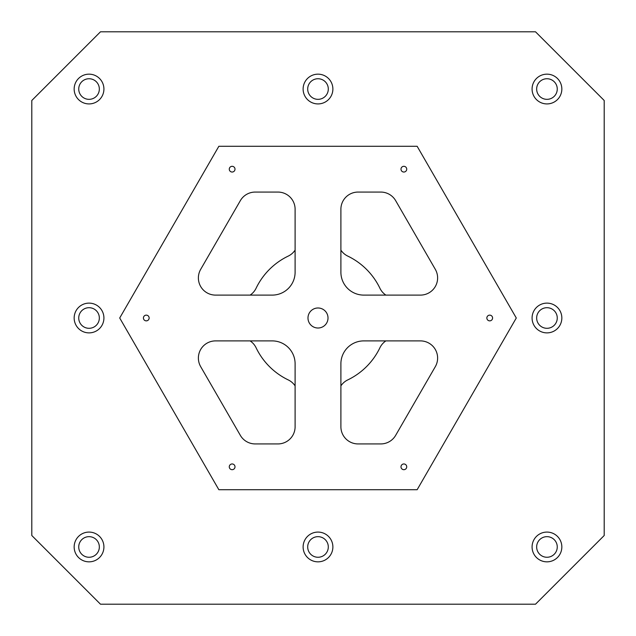 <?xml version="1.0" encoding="UTF-8"?>
<svg xmlns="http://www.w3.org/2000/svg" width="636" height="636" viewBox="0 0 636 636"><rect width="100%" height="100%" fill="white"/><g stroke="black" fill="none" stroke-linecap="round" stroke-linejoin="round"><path stroke-width="0.95" d="M100.488 604.2L31.8 535.512L31.8 100.488L100.488 31.8L535.512 31.8L604.2 100.488L604.2 535.512L535.512 604.2L100.488 604.2M340.896 272.208L340.896 209.244A17.172 17.172 0 0 1 358.068 192.072L380.789 192.072A17.172 17.172 0 0 1 395.664 200.658L435.318 269.346A17.172 17.172 0 0 1 420.444 295.104L363.792 295.104A22.896 22.896 0 0 1 340.896 272.208M340.896 426.756L340.896 363.792A22.896 22.896 0 0 1 363.792 340.896L420.444 340.896A17.172 17.172 0 0 1 435.318 366.654L395.664 435.342A17.172 17.172 0 0 1 380.789 443.928L358.068 443.928A17.172 17.172 0 0 1 340.896 426.756M295.104 426.756L295.104 363.792A22.896 22.896 0 0 0 272.208 340.896L215.556 340.896A17.172 17.172 0 0 0 200.682 366.654L240.336 435.342A17.172 17.172 0 0 0 255.211 443.928L277.932 443.928A17.172 17.172 0 0 0 295.104 426.756M385.885 295.104A17.172 17.172 0 0 1 379.907 288.235A68.688 68.688 0 0 0 347.765 256.093A17.172 17.172 0 0 1 340.896 250.115M295.104 250.115A17.172 17.172 0 0 1 288.235 256.093A68.688 68.688 0 0 0 256.093 288.235A17.172 17.172 0 0 1 250.115 295.104M250.115 340.896A17.172 17.172 0 0 1 256.093 347.765A68.688 68.688 0 0 0 288.235 379.907A17.172 17.172 0 0 1 295.104 385.885M340.896 385.885A17.172 17.172 0 0 1 347.765 379.907A68.688 68.688 0 0 0 379.907 347.765A17.172 17.172 0 0 1 385.885 340.896M218.856 489.72L417.144 489.72L516.289 318L417.144 146.28L218.856 146.28L119.711 318L218.856 489.72M295.104 272.208L295.104 209.244A17.172 17.172 0 0 0 277.932 192.072L255.211 192.072A17.172 17.172 0 0 0 240.336 200.658L200.682 269.346A17.172 17.172 0 0 0 215.556 295.104L272.208 295.104A22.896 22.896 0 0 0 295.104 272.208M318 328.017A10.017 10.017 0 0 1 309.327 312.992A10.017 10.017 0 0 1 326.673 312.992A10.017 10.017 0 0 1 318 328.017M232.14 469.686A2.862 2.862 0 0 1 229.66 465.393A2.862 2.862 0 0 1 234.62 465.393A2.862 2.862 0 0 1 232.14 469.686M232.14 172.038A2.862 2.862 0 0 1 229.66 167.745A2.862 2.862 0 0 1 234.62 167.745A2.862 2.862 0 0 1 232.14 172.038M403.86 469.686A2.862 2.862 0 0 1 401.38 465.393A2.862 2.862 0 0 1 406.34 465.393A2.862 2.862 0 0 1 403.86 469.686M489.72 320.862A2.862 2.862 0 0 1 487.24 316.569A2.862 2.862 0 0 1 492.2 316.569A2.862 2.862 0 0 1 489.72 320.862M403.86 172.038A2.862 2.862 0 0 1 401.38 167.745A2.862 2.862 0 0 1 406.34 167.745A2.862 2.862 0 0 1 403.86 172.038M146.28 320.862A2.862 2.862 0 0 1 143.8 316.569A2.862 2.862 0 0 1 148.76 316.569A2.862 2.862 0 0 1 146.28 320.862M89.04 561.842A14.882 14.882 0 0 1 76.153 539.519A14.882 14.882 0 0 1 101.927 539.519A14.882 14.882 0 0 1 89.04 561.842M89.04 103.922A14.882 14.882 0 0 1 76.153 81.599A14.882 14.882 0 0 1 101.927 81.599A14.882 14.882 0 0 1 89.04 103.922M318 561.842A14.882 14.882 0 0 1 305.113 539.519A14.882 14.882 0 0 1 330.887 539.519A14.882 14.882 0 0 1 318 561.842M546.96 561.842A14.882 14.882 0 0 1 534.073 539.519A14.882 14.882 0 0 1 559.847 539.519A14.882 14.882 0 0 1 546.96 561.842M546.96 332.882A14.882 14.882 0 0 1 534.073 310.559A14.882 14.882 0 0 1 559.847 310.559A14.882 14.882 0 0 1 546.96 332.882M546.96 103.922A14.882 14.882 0 0 1 534.073 81.599A14.882 14.882 0 0 1 559.847 81.599A14.882 14.882 0 0 1 546.96 103.922M318 103.922A14.882 14.882 0 0 1 305.113 81.599A14.882 14.882 0 0 1 330.887 81.599A14.882 14.882 0 0 1 318 103.922M89.04 332.882A14.882 14.882 0 0 1 76.153 310.559A14.882 14.882 0 0 1 101.927 310.559A14.882 14.882 0 0 1 89.04 332.882M78.737 318A10.303 10.303 0 0 1 94.192 309.08A10.303 10.303 0 0 1 94.192 326.92A10.303 10.303 0 0 1 78.737 318M307.697 89.04A10.303 10.303 0 0 1 323.152 80.12A10.303 10.303 0 0 1 323.152 97.96A10.303 10.303 0 0 1 307.697 89.04M536.657 89.04A10.303 10.303 0 0 1 552.112 80.12A10.303 10.303 0 0 1 552.112 97.96A10.303 10.303 0 0 1 536.657 89.04M536.657 318A10.303 10.303 0 0 1 552.112 309.08A10.303 10.303 0 0 1 552.112 326.92A10.303 10.303 0 0 1 536.657 318M536.657 546.96A10.303 10.303 0 0 1 552.112 538.04A10.303 10.303 0 0 1 552.112 555.88A10.303 10.303 0 0 1 536.657 546.96M307.697 546.96A10.303 10.303 0 0 1 323.152 538.04A10.303 10.303 0 0 1 323.152 555.88A10.303 10.303 0 0 1 307.697 546.96M78.737 89.04A10.303 10.303 0 0 1 94.192 80.12A10.303 10.303 0 0 1 94.192 97.96A10.303 10.303 0 0 1 78.737 89.04M78.737 546.96A10.303 10.303 0 0 1 94.192 538.04A10.303 10.303 0 0 1 94.192 555.88A10.303 10.303 0 0 1 78.737 546.96"/></g></svg>
